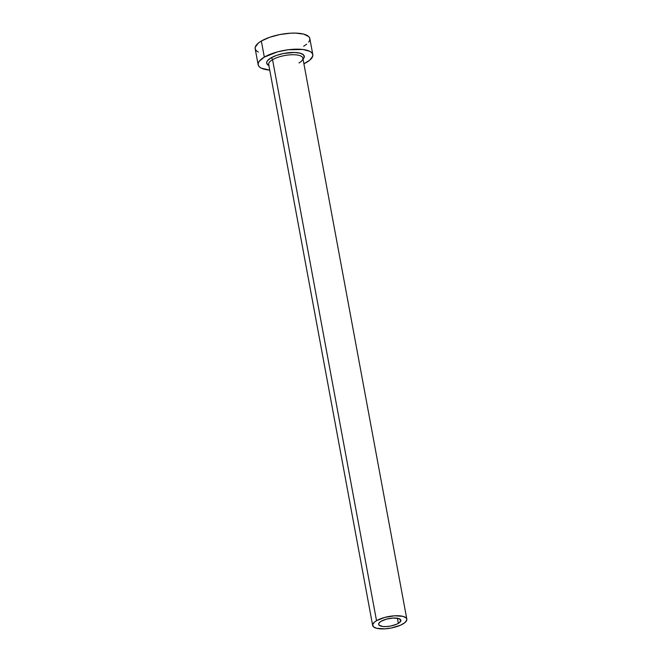 <?xml version="1.0" encoding="UTF-8"?>
<svg xmlns="http://www.w3.org/2000/svg" width="662" height="662" viewBox="0 0 662 662"><rect width="100%" height="100%" fill="white"/><g stroke="black" fill="none" stroke-linecap="round" stroke-linejoin="round"><path stroke-width="0.99" d="M398.35 623.372A11.295 3.823 -10.5 0 1 386.327 626.566A11.295 3.823 -10.5 0 1 378.647 624.374A11.295 3.823 -10.5 0 1 381.155 621.254L386.525 619.119L392.988 618.068L398.358 618.449L400.824 620.129L399.558 622.545L396.803 624.167L390.837 626.004L386.517 626.558L382.686 626.467L379.103 625.176L378.681 624.498L379.103 622.925L381.155 621.254A11.295 3.823 -10.5 0 1 393.17 618.06A11.295 3.823 -10.5 0 1 400.858 620.253A11.295 3.823 -10.5 0 1 398.35 623.372L397.399 618.242L398.35 623.372M406.832 619.144A17.378 5.884 -10.5 0 1 402.976 623.943A17.378 5.884 -10.5 0 1 384.49 628.859A17.378 5.884 -10.5 0 1 372.665 625.482A17.378 5.884 -10.5 0 1 376.521 620.683L272.554 59.688L376.521 620.683A17.378 5.884 -10.5 0 1 395.015 615.768A17.378 5.884 -10.5 0 1 406.832 619.144L302.865 58.157A17.378 5.884 169.5 0 0 291.04 54.781A17.378 5.884 169.5 0 0 272.554 59.688A1.738 1.192 59.5 0 0 270.932 57.917L267.465 60.747L266.745 62.129L266.736 63.42L268.888 65.53A19.115 6.471 -10.5 0 1 270.932 57.917A1.738 1.192 -120.5 0 1 272.554 59.688A17.378 5.884 169.5 0 0 269.004 65.248M312.812 54.648L309.833 38.57A27.804 9.417 169.5 0 0 290.924 33.166A27.804 9.417 169.5 0 0 261.341 41.027L264.32 57.106A27.804 9.417 -10.5 0 1 293.903 49.245A27.804 9.417 -10.5 0 1 312.812 54.648A27.804 9.417 -10.5 0 1 306.638 62.327A27.804 9.417 -10.5 0 1 303.899 63.775L309.626 60.275L312.737 56.204L312.737 54.325L311.694 52.662L309.642 51.264L302.865 49.484L288.177 49.758L277.543 51.859L264.32 57.106L261.341 41.027A27.804 9.417 169.5 0 0 255.168 48.707L258.147 64.777A27.804 9.417 -10.5 0 1 264.32 57.106L259.272 61.218L258.221 63.229L258.221 65.099L259.264 66.771L261.316 68.161L269.732 70.106A27.804 9.417 -10.5 0 1 258.147 64.777M303.899 58.066A19.115 6.471 -10.5 0 0 293.638 52.455A19.115 6.471 -10.5 0 0 270.932 57.917L276.608 55.368L283.642 53.473L294.367 52.472L300.043 53.167L303.502 54.863L304.214 57.296L303.055 59.199M303.659 46.249L306.647 44.205M308.707 42.136L309.758 40.125L309.758 38.255L308.715 36.584L303.684 34.118L295.426 33.1L290.469 33.191L279.827 34.565L269.6 37.312L261.341 41.027L258.354 43.071L255.242 47.151L255.242 49.029L256.285 50.693L258.337 52.091M299.001 62.956A17.378 5.884 169.5 0 0 302.551 57.395A17.378 5.884 169.5 0 0 289.915 54.847A17.378 5.884 169.5 0 0 272.554 59.688A17.378 5.884 169.5 0 0 268.689 64.487L372.665 625.482M376.521 620.683L374.659 621.957L372.714 624.506L373.368 626.724L376.512 628.263L384.771 628.842L391.416 627.99L400.601 625.16L404.846 622.669L406.782 620.12L406.791 618.945L406.137 617.903L402.993 616.363L394.726 615.784L384.788 617.406L376.521 620.683"/></g></svg>
